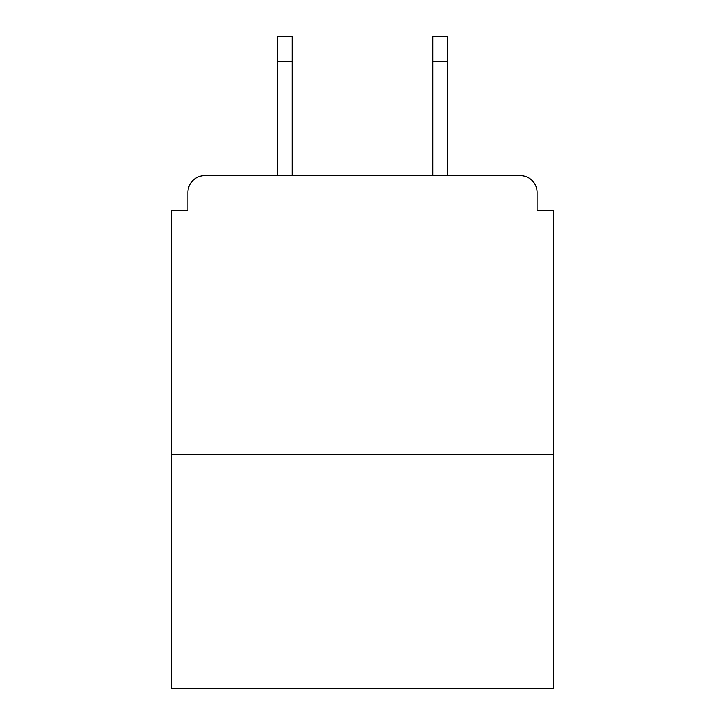 <?xml version="1.0" encoding="UTF-8"?>
<svg xmlns="http://www.w3.org/2000/svg" width="725" height="725" viewBox="0 0 725 725"><rect width="100%" height="100%" fill="white"/><g stroke="black" fill="none" stroke-linecap="round" stroke-linejoin="round"><path stroke-width="1.09" d="M537.062 210.25L537.062 192.406L537.062 210.25L553.791 210.25L553.791 688.75L171.209 688.75L171.209 210.25L187.938 210.25L187.938 192.406L187.938 210.25M553.791 454.521L171.209 454.521M537.062 192.406A16.729 16.729 0 0 0 520.323 175.677L204.677 175.677A16.729 16.729 0 0 0 187.938 192.406M520.323 175.677L447.271 175.677L447.271 61.344L432.771 61.344L432.771 36.25L447.271 36.25L447.271 61.344M277.729 61.344L277.729 36.25L292.229 36.25L292.229 61.344L277.729 61.344L277.729 175.677L204.677 175.677M292.229 61.344L292.229 175.677M432.771 175.677L432.771 61.344"/></g></svg>
